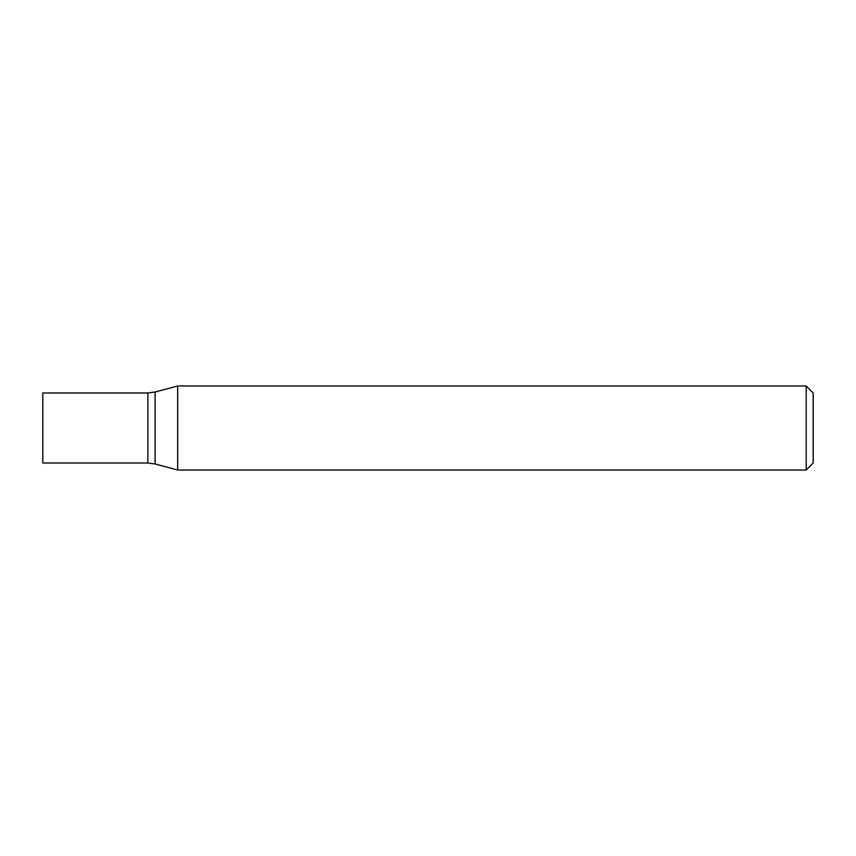 <?xml version="1.0" encoding="UTF-8"?>
<svg xmlns="http://www.w3.org/2000/svg" width="856" height="856" viewBox="0 0 856 856"><rect width="100%" height="100%" fill="white"/><g stroke="black" fill="none" stroke-linecap="round" stroke-linejoin="round"><path stroke-width="1.28" d="M806.192 428L806.192 470.019L177.684 470.019L177.684 385.981L806.192 385.981L806.192 428M806.192 385.981L813.2 392.979L813.2 463.021L806.192 470.019M155.107 463.973L155.107 392.027L147.853 392.979L147.853 463.021L42.8 463.021L42.8 392.979L147.853 392.979L147.853 463.021L155.107 463.973L177.684 470.019M155.107 392.027L177.684 385.981"/></g></svg>
